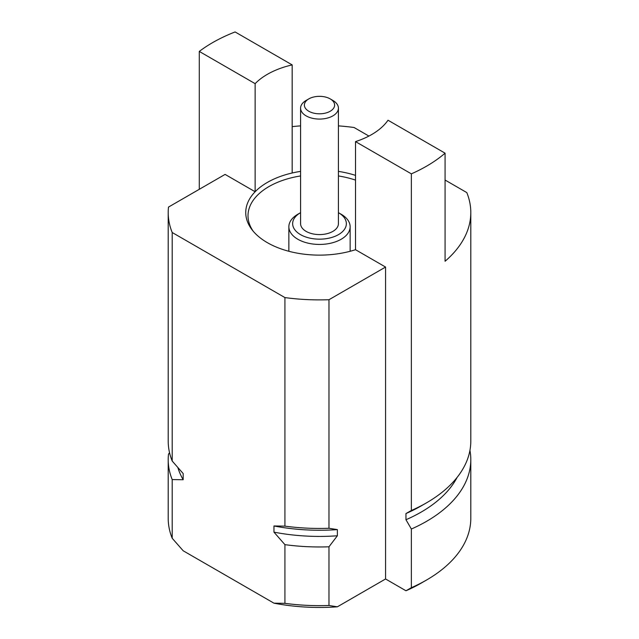 <?xml version="1.0" encoding="UTF-8"?>
<svg xmlns="http://www.w3.org/2000/svg" width="639" height="639" viewBox="0 0 639 639"><rect width="100%" height="100%" fill="white"/><g stroke="black" fill="none" stroke-linecap="round" stroke-linejoin="round"><path stroke-width="0.96" d="M341.162 214.241L341.162 214.241A30.64 17.692 180 0 1 350.14 226.749A30.64 17.692 180 0 1 331.226 243.092A30.64 17.692 180 0 1 297.838 239.258A30.64 17.692 180 0 1 288.86 226.749A30.64 17.692 180 0 1 297.838 214.241L300.514 212.699A26.854 15.504 0 0 0 300.514 234.625A26.854 15.504 0 0 0 338.486 234.625A26.854 15.504 0 0 0 338.486 212.699L341.162 214.241L338.486 212.699A26.854 15.504 0 0 0 338.414 212.659M332.871 100.435L332.871 100.435A18.914 10.919 180 0 1 338.414 108.159A18.914 10.919 180 0 1 326.737 118.247A18.914 10.919 180 0 1 306.129 115.875A18.914 10.919 180 0 1 300.586 108.159A18.914 10.919 180 0 1 306.129 100.435L308.805 98.893A15.128 8.738 0 0 0 308.805 111.25A15.128 8.738 0 0 0 330.195 111.25A15.128 8.738 0 0 0 330.195 98.893L332.871 100.435L330.195 98.893A15.128 8.738 0 0 0 308.805 98.893M338.414 108.159L338.414 223.666A18.914 10.919 180 0 1 326.737 233.754A18.914 10.919 180 0 1 306.129 231.382A18.914 10.919 180 0 1 300.586 223.666L300.586 108.159M300.586 175.949A71.488 41.271 0 0 0 268.947 186.572A71.488 41.271 0 0 0 248.012 215.758A71.488 41.271 0 0 0 253.252 231.27M300.586 171.388A73.757 42.581 0 0 0 292.175 172.993A73.757 42.581 0 0 0 267.342 182.434A73.757 42.581 0 0 0 255.137 191.748A73.757 42.581 0 0 0 252.165 229.928A73.757 42.581 0 0 0 355.516 249.705L355.516 141.61A73.757 42.581 0 0 0 371.658 134.565A73.757 42.581 0 0 0 388.009 120.228L445.079 153.176A151.299 87.351 0 0 1 426.485 166.22A151.299 87.351 0 0 1 411.364 173.856L411.364 510.489A151.299 87.351 0 0 0 426.485 502.853L426.485 502.853A151.299 87.351 0 0 0 470.799 441.086L470.799 212.547A151.299 87.351 180 0 1 445.079 261.263L445.079 153.176M169.551 452.731L168.496 454.145A151.299 87.351 0 0 0 168.201 459.617L168.201 518.293A151.299 87.351 0 0 0 172.203 538.262L183.177 550.77L273.955 603.176L284.922 603.336A151.299 87.351 0 0 0 328.973 605.476L337.36 606.81L385.565 578.982L405.965 590.763L411.364 587.704L411.364 529.02L405.965 519.731L405.965 513.548A143.735 82.982 0 0 0 421.133 505.944L426.485 502.853L421.133 505.936A143.735 82.982 0 0 0 421.133 505.936A143.735 82.982 0 0 0 421.141 505.936M405.965 513.548L411.364 510.489M405.965 519.731A143.735 82.982 0 0 0 421.133 512.119A143.735 82.982 0 0 0 457.125 477.373M411.364 587.704A151.299 87.351 0 0 0 426.485 580.06L426.485 580.06A151.299 87.351 0 0 0 470.799 518.293L470.799 459.617A151.299 87.351 0 0 0 469.945 450.351M411.364 529.02A151.299 87.351 0 0 0 426.485 521.384A151.299 87.351 0 0 0 470.799 459.617M405.965 590.763A143.735 82.982 0 0 0 421.133 583.151L426.485 580.06L421.133 583.151A143.735 82.982 0 0 0 421.141 583.151M328.973 528.269L337.36 529.603L337.36 535.778L328.973 546.792A151.299 87.351 0 0 1 284.922 544.652L273.955 532.143L273.955 525.969L284.922 526.129A151.299 87.351 0 0 0 328.973 528.269L328.973 299.723A151.299 87.351 180 0 1 284.922 297.582L172.203 232.508A151.299 87.351 180 0 1 168.201 212.547A151.299 87.351 180 0 1 168.496 207.076L225.088 174.407L255.137 191.748L255.137 83.661L199.28 51.416L199.28 189.304M273.955 525.969A143.735 82.982 0 0 0 337.36 529.603M273.955 532.143A143.735 82.982 0 0 0 337.36 535.778M328.973 605.476L328.973 546.792M284.922 603.336L284.922 544.652M273.955 603.176A143.735 82.982 0 0 0 337.36 606.81M168.201 212.547L168.201 441.086A151.299 87.351 0 0 0 172.203 461.046L183.177 473.555L183.177 479.737L172.203 479.577A151.299 87.351 0 0 1 168.201 459.617M177.898 467.66A143.735 82.982 0 0 0 183.177 479.737M172.203 538.262L172.203 479.577M355.516 141.61L411.364 173.856M355.516 249.705L385.565 267.054L328.973 299.723M385.565 578.982L385.565 267.054M284.922 526.129L284.922 297.582M172.203 461.046L172.203 232.508M292.175 172.993L292.175 64.898L235.112 31.95A151.299 87.351 0 0 0 199.28 51.416M292.175 64.898A73.757 42.581 0 0 0 255.137 83.661M292.175 126.626A151.299 87.351 180 0 1 300.586 125.875M338.414 125.875A151.299 87.351 180 0 1 354.078 127.504L368.911 136.067M445.079 180.046L466.797 192.579A151.299 87.351 180 0 1 470.799 212.547M355.516 175.382A73.757 42.581 0 0 0 338.414 171.388M355.516 180.102A71.488 41.271 0 0 0 338.414 175.949M350.14 226.749L350.14 251.279M288.86 226.749L288.86 251.279"/></g></svg>
